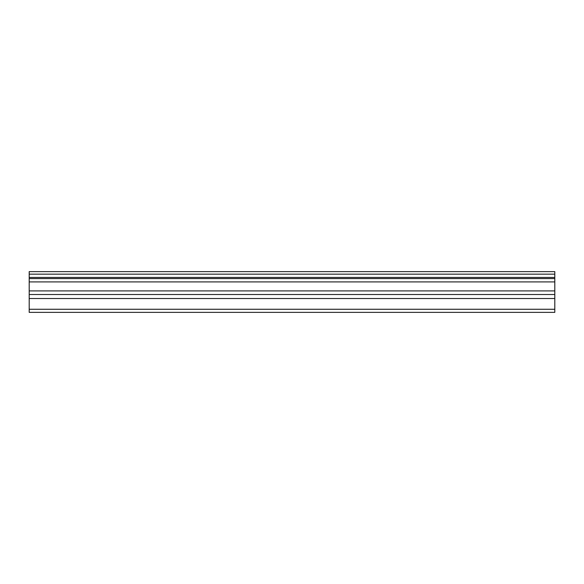 <?xml version="1.0" encoding="UTF-8"?>
<svg xmlns="http://www.w3.org/2000/svg" width="584" height="584" viewBox="0 0 584 584"><rect width="100%" height="100%" fill="white"/><g stroke="black" fill="none" stroke-linecap="round" stroke-linejoin="round"><path stroke-width="0.88" d="M29.2 309.264L29.2 271.633L554.8 271.633L554.8 312.367L29.2 312.367L29.2 309.264L554.8 309.264M29.2 298.512L554.8 298.512M29.2 281.904L554.8 281.904M29.2 278.583L554.8 278.583M554.8 274.159L29.2 274.159M29.2 277.444L554.8 277.444M554.8 290.905L29.2 290.905M29.2 294.511L554.8 294.511"/></g></svg>
